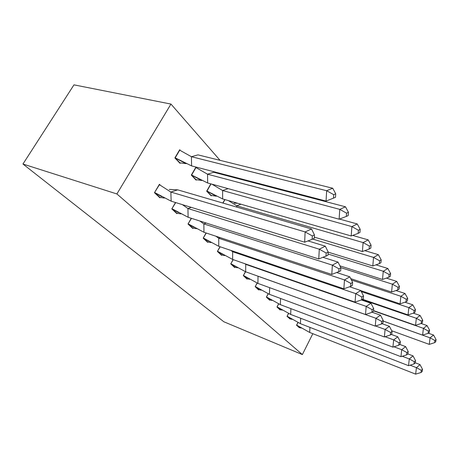 <?xml version="1.0" encoding="UTF-8"?>
<svg xmlns="http://www.w3.org/2000/svg" width="459" height="459" viewBox="0 0 459 459"><rect width="100%" height="100%" fill="white"/><g stroke="black" fill="none" stroke-linecap="round" stroke-linejoin="round"><path stroke-width="0.69" d="M312.826 333.687L302.366 354.583L223.826 321.759L22.95 164.029L73.974 84.852L170.955 104.073L220.039 160.329M234.744 177.185L235.404 177.943M170.955 104.073L116.89 193.95L22.95 164.029M302.366 354.583L116.89 193.95M180.364 150.449L179.698 149.737L174.879 157.948L180.06 163.358L180.284 162.968M160.363 185.201L159.405 184.283L154.453 192.711L159.927 197.818L160.145 197.439M196.584 167.839L195.93 167.133L191.323 175.114L196.159 180.169L196.372 179.796M175.504 202.517L171.815 208.908L176.916 213.67L177.122 213.303M210.83 183.864L206.688 191.156L211.215 195.884L211.41 195.534M191.283 218.272L188.018 224.026L192.786 228.479L192.987 228.129M224.778 199.562L222.833 203.039M206.085 232.971L203.176 238.169L207.646 242.341L207.835 242.008M219.993 246.718L217.394 251.434L221.594 255.347L221.766 255.032M233.086 259.599L230.751 263.896L234.698 267.58L234.865 267.27M245.433 271.688L243.322 275.624L247.045 279.095L247.2 278.797M257.109 283.042L255.175 286.686L258.687 289.962L258.842 289.675M268.148 293.749L266.375 297.134L269.697 300.232L269.84 299.956M278.602 303.864L276.966 307.019L280.11 309.951L280.254 309.682M288.516 313.44L287.007 316.383L290.122 318.907M297.925 322.511L296.525 325.265L299.492 327.657M171.15 201.18L170.857 192.046L305.12 231.927L304.656 242.197L171.15 201.18L154.781 192.608L159.91 197.393L164.299 198.053M169.222 189.412L177.713 189.848L311.541 228.972L314.438 234.905L312.309 235.915L312.137 239.34L314.266 238.324L314.438 234.905M159.91 197.393L159.262 197.198M177.713 189.848L170.857 192.046L159.422 184.707L154.557 192.539M304.656 242.197L312.137 239.34M312.309 235.915L305.12 231.927L311.541 228.972M191.409 156.703L197.984 154.867L332.746 188.253L335.741 193.824L333.722 194.668L326.653 190.72L191.409 156.703L179.71 150.168L175.195 157.862L191.592 165.9L191.409 156.703M186.222 163.656L179.526 162.796M191.592 165.9L326.068 201.071L326.653 190.72L332.746 188.253M180.048 162.934L174.965 157.798M333.722 194.668L333.509 198.122L335.523 197.272L335.741 193.824M326.068 201.071L333.509 198.122M188.127 217.268L187.932 208.529L319.292 249.203L318.758 258.962L188.127 217.268L172.119 208.799L176.904 213.269L180.915 213.905M176.904 213.269L176.267 213.062M175.711 202.58L171.913 208.736M191.265 207.359L187.932 208.529L182.372 204.628M318.758 258.962L327.984 255.244L328.179 251.997L326.183 253.018L319.292 249.203L325.305 246.185L308.012 240.912M325.305 246.185L328.179 251.997M326.183 253.018L325.993 256.277M203.962 232.271L203.848 223.906L332.368 265.153L331.788 274.453L203.962 232.271L188.31 223.917L192.78 228.089L196.452 228.714M192.78 228.089L192.155 227.882M191.478 218.335L188.115 223.854M206.16 223.022L203.848 223.906L199.774 220.986M331.788 274.453L340.658 270.867L340.865 267.775L338.989 268.813L332.368 265.153L338.025 262.089L323.079 257.361M338.025 262.089L340.865 267.775M338.989 268.813L338.782 271.917M218.765 246.299L218.725 238.273L344.479 279.921L343.854 288.797L218.765 246.299L203.457 238.06L207.646 241.973L211.025 242.57M207.646 241.973L207.026 241.761M206.269 233.034L203.274 237.997M220.251 237.647L218.725 238.273L215.891 236.207M343.854 288.797L350.63 286.399L352.392 285.343L352.615 282.388L350.848 283.438L344.479 279.921L349.81 276.823L336.889 272.606M349.81 276.823L352.615 282.388M350.848 283.438L350.63 286.399M232.638 259.444L232.661 251.733L355.725 293.628L355.065 302.12L232.638 259.444L217.658 251.32L221.588 254.992L224.709 255.571M221.588 254.992L220.986 254.785M220.165 246.776L217.486 251.262M233.574 251.331L232.661 251.733L230.871 250.413M355.065 302.12L361.629 299.847L363.293 298.786L363.528 295.957L361.858 297.013L355.725 293.628L360.763 290.518L349.592 286.766M360.763 290.518L363.528 295.957M361.858 297.013L361.629 299.847M245.663 271.785L245.743 264.361L366.19 306.394L365.502 314.53L245.663 271.785L230.997 263.782L234.698 267.236L237.59 267.792M234.698 267.236L234.101 267.023M233.241 259.656L230.843 263.724M246.173 264.16L245.743 264.361L244.854 263.701M365.502 314.53L371.87 312.367L373.448 311.305L373.689 308.597L372.111 309.653L366.19 306.394L370.964 303.273L361.325 299.951M370.964 303.273L373.689 308.597M372.111 309.653L371.87 312.367M207.548 174.196L213.751 172.263L345.484 206.802L348.438 212.276L346.545 213.148L339.763 209.367L207.548 174.196L195.936 167.546L191.621 175.028L207.646 182.986L207.548 174.196M201.805 180.49L195.637 179.618M207.646 182.986L339.126 219.207L339.763 209.367L345.484 206.802M196.154 179.762L191.409 174.971M346.545 213.148L346.321 216.436L348.209 215.552L348.438 212.276M339.126 219.207L346.321 216.436M211.903 184.162L222.615 190.519L228.134 188.632M211.025 183.921L206.969 191.064L222.638 198.942L222.615 190.519L351.881 226.603L357.263 223.963L339.494 219.069M216.413 196.222L210.698 195.35M211.209 195.5L206.774 191.007M222.638 198.942L351.204 235.978L351.881 226.603L358.399 230.229L358.158 233.361L359.942 232.455L360.183 229.334L358.399 230.229M357.263 223.963L360.183 229.334M351.204 235.978L358.158 233.361M228.45 200.617L236.706 205.793L240.935 204.215M237.642 203.268L234.119 203.159M236.701 207.095L236.706 205.793L363.109 242.576L368.193 239.879L352.678 235.421M224.956 199.613L223.011 203.09M314.323 237.131L362.398 251.526L363.109 242.576L369.386 246.064L369.134 249.048L370.815 248.124L371.067 245.146L369.386 246.064M368.193 239.879L371.067 245.146M362.398 251.526L369.134 249.048M328.168 252.152L372.811 265.985L373.551 257.419L312.717 239.059M378.359 254.682L381.188 259.851L379.593 260.775L373.551 257.419L378.359 254.682L364.802 250.643M379.593 260.775L379.335 263.632L380.93 262.697L381.188 259.851M372.811 265.985L379.335 263.632M339.907 265.853L382.513 279.456L383.276 271.252L328.059 254.045M387.838 268.486L390.62 273.553L389.112 274.493L383.276 271.252L387.838 268.486L375.99 264.837M389.112 274.493L388.848 277.23L390.357 276.284L390.62 273.553M382.513 279.456L388.848 277.23M257.912 283.398L258.044 276.243L375.961 318.305L375.25 326.114L257.912 283.398L243.557 275.509L247.045 278.768L249.73 279.296M247.045 278.768L246.46 278.556M245.576 271.751L243.413 275.457M375.25 326.114L381.429 324.06L382.926 322.998L383.179 320.399L381.676 321.455L375.961 318.305L380.488 315.184L372.088 312.223M380.488 315.184L383.179 320.399M381.676 321.455L381.429 324.06M350.733 278.647L391.579 292.05L392.365 284.178L340.796 267.637M396.696 281.39L399.439 286.359L397.999 287.3L392.365 284.178L396.696 281.39L386.346 278.108M397.999 287.3L397.729 289.927L399.164 288.981L399.439 286.359M391.579 292.05L397.729 289.927M375.605 325.993L385.101 329.447L384.367 336.958L269.462 294.339L255.405 286.571L258.698 289.646L261.194 290.151M258.698 289.646L258.119 289.428M257.241 283.1L255.267 286.519M269.462 294.339L269.634 287.661M384.367 336.958L390.374 334.995L391.802 333.934L392.055 331.438L390.626 332.488L385.101 329.447L389.404 326.332L381.986 323.664M389.404 326.332L392.055 331.438M390.626 332.488L390.374 334.995M360.831 290.656L400.076 303.847L400.868 296.279L351.41 280.001M404.993 293.473L407.69 298.35L406.324 299.297L400.868 296.279L404.993 293.473L395.968 290.536M406.324 299.297L406.049 301.821L407.414 300.869L407.69 298.35M400.076 303.847L406.049 301.821M385.09 336.722L393.667 339.895L392.915 347.124L280.363 304.667L266.593 297.019L269.703 299.922L272.038 300.41M269.703 299.922L269.135 299.71M268.274 293.806L266.461 296.967M280.363 304.667L280.564 298.453M392.915 347.124L398.762 345.248L400.116 344.193L400.38 341.789L399.02 342.839L393.667 339.895L397.769 336.791L391.194 334.381M397.769 336.791L400.38 341.789M399.02 342.839L398.762 345.248M362.524 299.274L408.045 314.914L408.849 307.628L361.319 291.614M412.784 304.822L415.435 309.601L414.133 310.548L408.849 307.628L412.784 304.822L404.924 302.2M414.133 310.548L413.857 312.981L415.16 312.022L415.435 309.601M408.045 314.914L413.857 312.981M393.96 346.792L401.711 349.712L400.954 356.677L290.667 314.432L277.173 306.899L280.122 309.653L282.308 310.123M280.122 309.653L279.565 309.441M278.722 303.921L277.052 306.853M290.667 314.432L290.897 308.637M400.954 356.677L406.64 354.882L407.936 353.832L408.2 351.514L406.898 352.558L401.711 349.712L405.63 346.62L399.795 344.445M405.63 346.62L408.2 351.514M406.898 352.558L406.64 354.882M373.511 310.594L415.538 325.322L416.353 318.299L362.008 299.601M420.111 315.488L422.716 320.175L421.471 321.128L416.353 318.299L420.111 315.488L413.289 313.164M421.471 321.128L421.196 323.469L422.435 322.516L422.716 320.175M415.538 325.322L421.196 323.469M402.262 356.259L409.29 358.944L408.516 365.668L300.433 323.681L287.202 316.268L289.996 318.879L292.05 319.326M289.996 318.879L289.451 318.666M288.625 313.491L287.087 316.222M300.433 323.681L300.674 318.265M408.516 365.668L414.052 363.947L415.292 362.908L415.561 360.671L414.316 361.703L409.29 358.944L413.031 355.874L407.839 353.912M413.031 355.874L415.561 360.671M414.316 361.703L414.052 363.947M383.116 321.036L422.596 335.122L423.416 328.346L373.488 310.841M427.013 325.546L429.578 330.141L428.385 331.088L423.416 328.346L427.013 325.546L421.11 323.497M428.385 331.088L428.104 333.349L429.297 332.396L429.578 330.141M422.596 335.122L428.104 333.349M410.065 365.186L416.428 367.653L415.653 374.148L309.687 332.454L296.721 325.15L299.371 327.628L301.299 328.059M299.371 327.628L298.832 327.416M298.034 322.562L296.612 325.11M309.687 332.454L309.945 327.382M415.653 374.148L421.046 372.496L422.234 371.463L422.498 369.3L421.31 370.327L416.428 367.653L420.014 364.607L415.303 362.799M420.014 364.607L422.498 369.3M421.31 370.327L421.046 372.496M391.693 330.744L429.257 344.376L430.083 337.83L383.116 321.065M433.526 335.03L436.05 339.545L434.908 340.486L430.083 337.83L433.526 335.03L428.304 333.188M434.908 340.486L434.627 342.672L435.769 341.726L436.05 339.545M429.257 344.376L434.627 342.672M155.561 193.101L161.734 196.71M176.967 158.894L184.541 162.876M172.854 209.27L178.408 212.563M188.999 224.359L194.019 227.377M204.106 238.479L208.667 241.256M218.272 251.721L222.437 254.28M231.583 264.16L235.404 266.53M193.291 176.009L200.072 179.653M208.541 192.005L214.651 195.35M244.113 275.876L247.631 278.074M255.933 286.915L259.174 288.963M267.092 297.352L270.099 299.257M277.649 307.22L280.449 309.005M287.655 316.567L290.266 318.242M297.151 325.442L299.584 327.015"/></g></svg>
